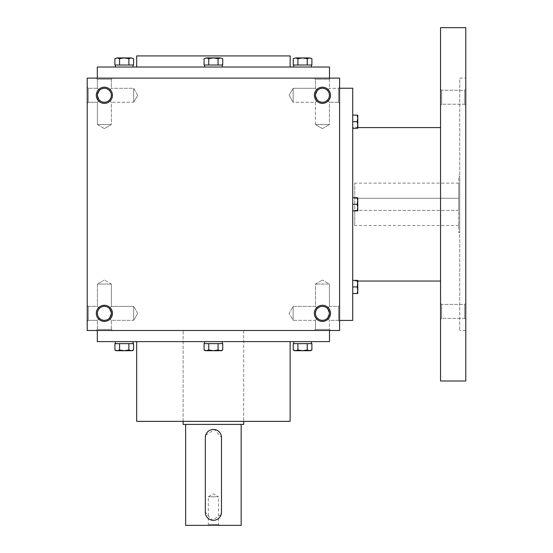 <?xml version="1.0" encoding="UTF-8"?>
<svg xmlns="http://www.w3.org/2000/svg" width="553" height="553" viewBox="0 0 553 553"><rect width="100%" height="100%" fill="white"/><g stroke="black" fill="none" stroke-linecap="round" stroke-linejoin="round"><path stroke-width="0.41" stroke-dasharray="2.77 2.07" d="M329.415 284.062L315.452 284.062L329.415 284.062L315.452 284.062L329.415 284.062L322.434 280.032L329.415 284.062L329.415 306.362L327.369 308.408C324.079 305.712 320.788 305.712 317.498 308.408L315.452 306.362L317.498 308.408C314.802 311.705 314.802 314.996 317.498 318.286C314.802 314.996 314.802 311.705 317.498 308.408L315.452 306.362L317.498 308.408C314.802 311.705 314.802 314.996 317.498 318.286C320.788 320.982 324.079 320.982 327.369 318.286L329.415 313.351L327.369 318.286L329.415 320.332L327.369 318.286L329.415 320.332L338.505 320.332L338.505 306.362L338.505 320.332L338.505 306.362L338.505 320.332L339.597 321.424L339.597 305.27L339.597 321.424L339.597 305.27L339.597 321.424L338.505 320.332L329.415 320.332L327.369 318.286L329.415 313.351L327.369 308.408L329.415 306.362L329.415 284.062M327.369 308.408C324.079 305.712 320.788 305.712 317.498 308.408C314.802 311.705 314.802 314.996 317.498 318.286L315.452 320.332L317.498 318.286C320.788 320.982 324.079 320.982 327.369 318.286L329.415 313.351A6.982 6.982 0 0 0 322.434 306.362A6.982 6.982 0 0 0 315.452 313.351A6.982 6.982 0 0 0 322.434 320.332A6.982 6.982 0 0 0 329.415 313.351A6.982 6.982 0 0 0 318.943 307.302A6.982 6.982 0 0 0 318.943 319.399A6.982 6.982 0 0 0 329.415 313.351A6.982 6.982 0 0 0 318.943 307.302A6.982 6.982 0 0 0 318.943 319.399A6.982 6.982 0 0 0 329.415 313.351L327.369 308.408C324.079 305.712 320.788 305.712 317.498 308.408C320.788 305.712 324.079 305.712 327.369 308.408L329.415 306.362L327.369 308.408M293.152 320.332L293.152 306.362L293.152 320.332L315.452 320.332L317.498 318.286C320.788 320.982 324.079 320.982 327.369 318.286C324.079 320.982 320.788 320.982 317.498 318.286L315.452 320.332L293.152 320.332L293.152 306.362L293.152 320.332L289.122 313.351L293.152 306.362L315.452 306.362L315.452 284.062L322.434 280.032L315.452 284.062L315.452 306.362L293.152 306.362L289.122 313.351L293.152 320.332M88.307 320.332L88.307 306.362L88.307 320.332L97.39 320.332L99.436 318.286C96.74 314.996 96.74 311.705 99.436 308.408L97.39 306.362L99.436 308.408C96.74 311.705 96.74 314.996 99.436 318.286L97.39 320.332L99.436 318.286C102.727 320.982 106.024 320.982 109.314 318.286L111.36 320.332L109.314 318.286L111.36 313.351A6.982 6.982 0 0 0 104.372 306.362A6.982 6.982 0 0 0 97.39 313.351A6.982 6.982 0 0 0 104.372 320.332A6.982 6.982 0 0 0 111.36 313.351L109.314 308.408C106.024 305.712 102.727 305.712 99.436 308.408L97.39 306.362L99.436 308.408C96.74 311.705 96.74 314.996 99.436 318.286C102.727 320.982 106.024 320.982 109.314 318.286L111.36 320.332L109.314 318.286L111.36 313.351A6.982 6.982 0 0 0 100.881 307.302A6.982 6.982 0 0 0 100.881 319.399A6.982 6.982 0 0 0 111.36 313.351A6.982 6.982 0 0 0 100.881 307.302A6.982 6.982 0 0 0 100.881 319.399A6.982 6.982 0 0 0 111.36 313.351L109.314 308.408L111.36 306.362L111.36 284.062L97.39 284.062L111.36 284.062L97.39 284.062L111.36 284.062L104.372 280.032L111.36 284.062L111.36 306.362L109.314 308.408C106.024 305.712 102.727 305.712 99.436 308.408C96.74 311.705 96.74 314.996 99.436 318.286C102.727 320.982 106.024 320.982 109.314 318.286L111.36 313.351L109.314 318.286C106.024 320.982 102.727 320.982 99.436 318.286L97.39 320.332L88.307 320.332L87.215 321.424L87.215 305.27L87.215 321.424L87.215 305.27L87.215 321.424L88.307 320.332L88.307 306.362L88.307 320.332M111.36 329.415L97.39 329.415L111.36 329.415L111.36 320.332L133.66 320.332L133.66 306.362L133.66 320.332L133.66 306.362L133.66 320.332L137.69 313.351L133.66 320.332L111.36 320.332L111.36 329.415L112.453 330.507L96.298 330.507L112.453 330.507L96.298 330.507L112.453 330.507L111.36 329.415L97.39 329.415L111.36 329.415M322.434 128.6L315.452 124.57L329.415 124.57L315.452 124.57L329.415 124.57L329.415 102.27L327.369 100.224C324.079 102.92 320.788 102.92 317.498 100.224L315.452 102.27L317.498 100.224L315.452 102.27L317.498 100.224L315.452 95.289A6.982 6.982 0 0 1 325.924 89.24A6.982 6.982 0 0 1 325.924 101.337A6.982 6.982 0 0 1 315.452 95.289L317.498 90.353L315.452 88.307L317.498 90.353C320.788 87.657 324.079 87.657 327.369 90.353L329.415 88.307L327.369 90.353L329.415 88.307L329.415 79.217L315.452 79.217L329.415 79.217L330.507 78.125L314.36 78.125L330.507 78.125L314.36 78.125L330.507 78.125L329.415 79.217L315.452 79.217L329.415 79.217L329.415 88.307L327.369 90.353C330.065 93.644 330.065 96.934 327.369 100.224C324.079 102.92 320.788 102.92 317.498 100.224L315.452 95.289A6.982 6.982 0 0 1 325.924 89.24A6.982 6.982 0 0 1 325.924 101.337A6.982 6.982 0 0 1 315.452 95.289L317.498 90.353C320.788 87.657 324.079 87.657 327.369 90.353C330.065 93.644 330.065 96.934 327.369 100.224L329.415 102.27L329.415 124.57L315.452 124.57L315.452 102.27L293.152 102.27L293.152 88.307L293.152 102.27L293.152 88.307L293.152 102.27L289.122 95.289L293.152 88.307L289.122 95.289L293.152 102.27L315.452 102.27L315.452 124.57L322.434 128.6L329.415 124.57L322.434 128.6M104.372 128.6L97.39 124.57L111.36 124.57L97.39 124.57L111.36 124.57L111.36 102.27L109.314 100.224C106.024 102.92 102.727 102.92 99.436 100.224L97.39 102.27L99.436 100.224L97.39 102.27L99.436 100.224L97.39 95.289A6.982 6.982 0 0 1 107.87 89.24A6.982 6.982 0 0 1 107.87 101.337A6.982 6.982 0 0 1 97.39 95.289L99.436 90.353C102.727 87.657 106.024 87.657 109.314 90.353L111.36 88.307L109.314 90.353L111.36 88.307L111.36 79.217L97.39 79.217L111.36 79.217L112.453 78.125L96.298 78.125L112.453 78.125L96.298 78.125L112.453 78.125L111.36 79.217L97.39 79.217L111.36 79.217L111.36 88.307L109.314 90.353C112.01 93.644 112.01 96.934 109.314 100.224C106.024 102.92 102.727 102.92 99.436 100.224L97.39 95.289A6.982 6.982 0 0 1 107.87 89.24A6.982 6.982 0 0 1 107.87 101.337A6.982 6.982 0 0 1 97.39 95.289L99.436 90.353L97.39 88.307L99.436 90.353C102.727 87.657 106.024 87.657 109.314 90.353C112.01 93.644 112.01 96.934 109.314 100.224L111.36 102.27L111.36 124.57L97.39 124.57L97.39 102.27L88.307 102.27L88.307 88.307L88.307 102.27L88.307 88.307L87.215 87.215L87.215 103.363L87.215 87.215L87.215 103.363L87.215 87.215L88.307 88.307L88.307 102.27L87.215 103.363L88.307 102.27L97.39 102.27L97.39 124.57L104.372 128.6L111.36 124.57L104.372 128.6M330.507 330.507L314.36 330.507L330.507 330.507L314.36 330.507L330.507 330.507L329.415 329.415L315.452 329.415L329.415 329.415L329.415 320.332L329.415 329.415L330.507 330.507M109.314 308.408C106.024 305.712 102.727 305.712 99.436 308.408C102.727 305.712 106.024 305.712 109.314 308.408L111.36 306.362L109.314 308.408L111.36 313.351L109.314 308.408M327.369 100.224C324.079 102.92 320.788 102.92 317.498 100.224L315.452 95.289A6.982 6.982 0 0 1 322.434 88.307A6.982 6.982 0 0 1 329.415 95.289A6.982 6.982 0 0 1 322.434 102.27A6.982 6.982 0 0 1 315.452 95.289L317.498 90.353L315.452 88.307L317.498 90.353C320.788 87.657 324.079 87.657 327.369 90.353C330.065 93.644 330.065 96.934 327.369 100.224C324.079 102.92 320.788 102.92 317.498 100.224L315.452 95.289L317.498 90.353C320.788 87.657 324.079 87.657 327.369 90.353C330.065 93.644 330.065 96.934 327.369 100.224M109.314 100.224C106.024 102.92 102.727 102.92 99.436 100.224L97.39 95.289A6.982 6.982 0 0 1 104.372 88.307A6.982 6.982 0 0 1 111.36 95.289A6.982 6.982 0 0 1 104.372 102.27A6.982 6.982 0 0 1 97.39 95.289L99.436 100.224C102.727 102.92 106.024 102.92 109.314 100.224C112.01 96.934 112.01 93.644 109.314 90.353C112.01 93.644 112.01 96.934 109.314 100.224M112.453 313.351A8.074 8.074 0 0 0 100.335 306.355A8.074 8.074 0 0 0 100.335 320.339A8.074 8.074 0 0 0 112.453 313.351M330.507 313.351A8.074 8.074 0 0 0 318.397 306.355A8.074 8.074 0 0 0 318.397 320.339A8.074 8.074 0 0 0 330.507 313.351M96.298 95.289A8.074 8.074 0 0 1 108.416 88.293A8.074 8.074 0 0 1 108.416 102.284A8.074 8.074 0 0 1 96.298 95.289M314.36 95.289A8.074 8.074 0 0 1 326.47 88.293A8.074 8.074 0 0 1 326.47 102.284A8.074 8.074 0 0 1 314.36 95.289M99.436 90.353C102.727 87.657 106.024 87.657 109.314 90.353C106.024 87.657 102.727 87.657 99.436 90.353L97.39 88.307L99.436 90.353L97.39 95.289L99.436 90.353M329.498 78.125L97.307 78.125L329.498 78.125M339.597 78.125L87.215 78.125L87.215 330.507L339.597 330.507L339.597 78.125M97.307 330.507L329.498 330.507L97.307 330.507M339.597 87.215L339.597 103.363L339.597 87.215L339.597 103.363L339.597 87.215L338.505 88.307L338.505 102.27L338.505 88.307L329.415 88.307L338.505 88.307L338.505 102.27L338.505 88.307L339.597 87.215M329.498 67.024L97.307 67.024M136.681 67.024L290.131 67.024L136.681 67.024M290.131 55.915L136.681 55.915M290.131 421.365L136.681 421.365M136.681 341.616L290.131 341.616L136.681 341.616M183.119 421.365L243.693 421.365L183.119 421.365L183.119 330.507L243.693 330.507L183.119 330.507L183.119 421.365M329.498 341.616L97.307 341.616M97.39 88.307L88.307 88.307L97.39 88.307L97.39 79.217L96.298 78.125L97.39 79.217L97.39 88.307M137.69 95.289L133.66 102.27L133.66 88.307L133.66 102.27L133.66 88.307L133.66 102.27L111.36 102.27L133.66 102.27L137.69 95.289L133.66 88.307L111.36 88.307L133.66 88.307L137.69 95.289M315.452 88.307L293.152 88.307L315.452 88.307L315.452 79.217L314.36 78.125L315.452 79.217L315.452 88.307M329.415 329.415L315.452 329.415L329.415 329.415M354.736 210.375L458.72 210.375L458.72 183.119L458.72 225.52L458.72 210.375L354.736 210.375L354.736 225.52L354.736 183.119L354.736 210.375M354.736 198.264L458.72 198.264L354.736 198.264M339.597 88.224L339.597 320.415L339.597 88.224M352.717 320.415L352.717 88.224M352.717 127.591L352.717 281.042L352.717 127.591L357.77 127.591M440.547 127.591L440.547 281.042L440.547 127.591M440.547 380.989L440.547 27.65M440.547 303.321L440.547 319.475L440.547 303.321L440.547 319.475L440.547 303.321L441.64 304.413L441.64 318.376L441.64 304.413L441.64 318.376L441.64 304.413L440.547 303.321M440.547 89.164L440.547 105.319L440.547 89.164L440.547 105.319L440.547 89.164L441.64 90.257L441.64 104.227L441.64 90.257L441.64 104.227L441.64 90.257L440.547 89.164M465.785 380.989L465.785 27.65M465.785 78.125L465.785 330.507L465.785 78.125L459.73 78.125L459.73 330.507L459.73 78.125M465.785 303.321L465.785 319.475L465.785 303.321L465.785 319.475L465.785 303.321L464.693 304.413L464.693 318.376L464.693 304.413L441.64 304.413L464.693 304.413L464.693 318.376L464.693 304.413L465.785 303.321M465.785 89.164L465.785 105.319L465.785 89.164L465.785 105.319L465.785 89.164L464.693 90.257L464.693 104.227L464.693 90.257L441.64 90.257L464.693 90.257L464.693 104.227L464.693 90.257L465.785 89.164M459.73 176.054L459.73 232.585L459.73 176.054L458.72 176.054L458.72 232.585L458.72 176.054M352.717 210.88L357.183 210.88L357.77 207.596L357.77 210.88L357.183 210.88L357.77 210.88L357.77 207.596L357.183 210.88L352.717 210.88L352.717 197.76L352.717 210.88L357.183 210.88L357.77 207.596L357.183 204.32L352.717 204.32L352.717 197.76L352.717 204.32L357.183 204.32L357.77 197.76L357.77 201.036L357.183 197.76L357.77 197.76L352.717 197.76L357.183 197.76L357.77 201.036L357.77 207.596L357.77 197.76L352.717 197.76M352.717 293.498L357.183 293.498L357.77 290.221L357.77 293.498L357.183 293.498L357.77 293.498L357.77 290.221L357.183 293.498L352.717 293.498L352.717 280.378L352.717 293.498L357.183 293.498L357.77 290.221L357.183 286.938L352.717 286.938L352.717 280.378L352.717 286.938L357.183 286.938L357.77 280.378L357.77 283.654L357.183 280.378L357.77 280.378L352.717 280.378L357.183 280.378L357.77 283.654L357.77 290.221L357.77 280.378L352.717 280.378M357.183 293.498L357.77 293.498L357.183 286.938L357.77 283.654L357.183 286.938L357.77 290.221L357.77 283.654L357.183 280.378M357.183 286.938L352.717 286.938M357.183 210.88L357.77 210.88L357.183 204.32L357.77 201.036L357.183 204.32L357.77 207.596L357.77 201.036L357.183 197.76M357.183 204.32L352.717 204.32M357.183 128.261L357.77 128.261L357.77 124.978L357.183 128.261L352.717 128.261L352.717 115.135L352.717 128.261L357.183 128.261L357.77 124.978L357.183 121.701L352.717 121.701L352.717 115.135L352.717 121.701L357.183 121.701L357.77 118.418L357.77 128.261L357.77 115.135L357.183 121.701L357.77 124.978L357.183 128.261L357.77 128.261L352.717 128.261M357.77 115.135L357.183 115.135L357.77 118.418L357.183 115.135L357.77 115.135L357.77 118.418L357.183 115.135L352.717 115.135L357.77 115.135M357.183 121.701L357.77 118.418L357.77 124.978L357.183 121.701L352.717 121.701M357.183 115.135L352.717 115.135M222.728 58.659L221.483 57.934L218.069 58.659L220.398 57.934L222.728 58.659L220.398 57.934L205.329 57.934L208.744 58.659L213.403 57.934L218.069 58.659L220.398 57.934L222.728 58.659L222.728 65.005L218.069 65.005L218.069 58.659L218.069 65.005L216.983 65.005L218.608 65.005L204.078 65.005L208.198 65.005L204.078 65.005L204.078 58.659L206.407 57.934L221.483 57.934L205.329 57.934L204.078 58.659L206.407 57.934L204.078 58.659M204.569 67.024L222.237 67.024L204.569 67.024L222.237 67.024L204.569 67.024L204.569 65.005M222.188 65.005L209.829 65.005L222.188 65.005M208.744 65.005L208.744 58.659L206.407 57.934L208.744 58.659L208.744 65.005L209.829 65.005L208.198 65.005L208.744 65.005L208.744 58.659L213.403 57.934L218.069 58.659L218.069 65.005M311.906 58.659L310.655 57.934L307.247 58.659L309.576 57.934L311.906 58.659L309.576 57.934L294.507 57.934L297.915 58.659L302.581 57.934L307.247 58.659L309.576 57.934L311.906 58.659L311.906 65.005L307.247 65.005L307.247 58.659L307.247 65.005L306.162 65.005L307.786 65.005L293.256 65.005L297.376 65.005L293.256 65.005L293.256 58.659L295.585 57.934L310.655 57.934L294.507 57.934L293.256 58.659L295.585 57.934L293.256 58.659M293.747 67.024L311.415 67.024L293.747 67.024L311.415 67.024L293.747 67.024L293.747 65.005M311.367 65.005L299 65.005L311.367 65.005M297.915 65.005L297.915 58.659L295.585 57.934L297.915 58.659L297.915 65.005L299 65.005L297.376 65.005L297.915 65.005L297.915 58.659L302.581 57.934L307.247 58.659L307.247 65.005M297.376 65.005L293.795 65.005L297.376 65.005M299 65.005L306.162 65.005L299 65.005M297.915 58.659L302.581 57.934L307.247 58.659M208.198 65.005L204.624 65.005L208.198 65.005M209.829 65.005L216.983 65.005L209.829 65.005M208.744 58.659L213.403 57.934L218.069 58.659M128.89 58.659L131.22 57.934L133.556 58.659L131.22 57.934L132.305 57.934L124.225 57.934L131.22 57.934L128.89 58.659L131.22 57.934L133.556 58.659L133.556 65.005L128.89 65.005L128.89 58.659L124.225 57.934L117.236 57.934L124.225 57.934L128.89 58.659L128.89 65.005L133.556 65.005L128.89 65.005L128.89 58.659L124.225 57.934L116.151 57.934L117.236 57.934L114.9 58.659L117.236 57.934L119.566 58.659L124.225 57.934L119.566 58.659L116.151 57.934L114.9 58.659L117.236 57.934L119.566 58.659L124.225 57.934L132.305 57.934L133.556 58.659M119.566 65.005L120.651 65.005L119.019 65.005L119.566 65.005L119.566 58.659L119.566 65.005L119.019 65.005L120.651 65.005L114.9 65.005L127.805 65.005L119.566 65.005L119.566 58.659M115.397 67.024L133.059 67.024L115.397 67.024L133.059 67.024L115.397 67.024L115.446 65.005L114.9 65.005L114.9 58.659M128.89 65.005L115.397 65.005M133.01 65.005L129.43 65.005L133.01 65.005M120.651 65.005L127.805 65.005L120.651 65.005M115.446 65.005L119.019 65.005L115.446 65.005M208.744 343.634L208.744 349.98L206.407 350.699L204.078 349.98L205.329 350.699L213.403 350.699L206.407 350.699L208.744 349.98L208.744 343.634L216.983 343.634L208.198 343.634L208.744 343.634L208.744 349.98L206.407 350.699L204.078 349.98L204.078 343.634L222.728 343.634L222.728 349.98L220.398 350.699L218.069 349.98L220.398 350.699L222.728 349.98M204.078 349.98L206.407 350.699L213.403 350.699L208.744 349.98L213.403 350.699L220.398 350.699L213.403 350.699L218.069 349.98L218.069 343.634L218.069 349.98L220.398 350.699L213.403 350.699L218.069 349.98L218.069 343.634L218.608 343.634L216.983 343.634L218.069 343.634M204.569 341.616L222.237 341.616L204.569 341.616L222.237 341.616L204.569 341.616L204.569 343.634M297.915 343.634L297.915 349.98L295.585 350.699L293.256 349.98L294.507 350.699L302.581 350.699L295.585 350.699L297.915 349.98L297.915 343.634L306.162 343.634L297.376 343.634L297.915 343.634L297.915 349.98L295.585 350.699L293.256 349.98L293.256 343.634L311.906 343.634L311.906 349.98L309.576 350.699L307.247 349.98L309.576 350.699L311.906 349.98M293.256 349.98L295.585 350.699L302.581 350.699L297.915 349.98L302.581 350.699L309.576 350.699L302.581 350.699L307.247 349.98L307.247 343.634L307.247 349.98L309.576 350.699L302.581 350.699L307.247 349.98L307.247 343.634L307.786 343.634L306.162 343.634L307.247 343.634M293.747 341.616L311.415 341.616L293.747 341.616L311.415 341.616L293.747 341.616L293.747 343.634M311.906 343.634L306.162 343.634L311.906 343.634M297.376 343.634L293.795 343.634L297.376 343.634M311.367 343.634L307.786 343.634L311.367 343.634M299 343.634L306.162 343.634L299 343.634M297.915 349.98L302.581 350.699L307.247 349.98M222.728 343.634L216.983 343.634L222.728 343.634M208.198 343.634L204.624 343.634L208.198 343.634M222.188 343.634L218.608 343.634L222.188 343.634M209.829 343.634L216.983 343.634L209.829 343.634M208.744 349.98L213.403 350.699L218.069 349.98M128.89 349.98L131.22 350.699L133.556 349.98L131.22 350.699L132.305 350.699L124.225 350.699L131.22 350.699L128.89 349.98L128.89 343.634L127.805 343.634L128.89 343.634L128.89 349.98L124.225 350.699L117.236 350.699L124.225 350.699L128.89 349.98L132.305 350.699L133.556 349.98L131.22 350.699L124.225 350.699L128.89 349.98L128.89 343.634L129.43 343.634L127.805 343.634L133.556 343.634L133.556 349.98M114.9 349.98L116.151 350.699L117.236 350.699L114.9 349.98L117.236 350.699L119.566 349.98L119.566 343.634L119.566 349.98L117.236 350.699L114.9 349.98L114.9 343.634L128.89 343.634M115.397 341.616L133.059 341.616L115.397 341.616L133.059 341.616L115.397 341.616L115.397 343.634M119.566 349.98L124.225 350.699L119.566 349.98L124.225 350.699L117.236 350.699L119.566 349.98L119.566 343.634M119.019 343.634L115.446 343.634L119.019 343.634M127.805 343.634L120.651 343.634L127.805 343.634M219.458 525.35L218.504 524.396L218.504 496.746L208.301 496.746L218.504 496.746L213.403 493.801L208.301 496.746L208.301 524.396L218.504 524.396L208.301 524.396L207.347 525.35L219.458 525.35L207.347 525.35M243.693 330.507L183.119 330.507L243.693 330.507L243.693 421.365L243.693 330.507M183.119 424.4L243.693 424.4M221.131 514.58L212.214 520.214L205.329 512.223L205.329 437.52M205.675 435.17L214.592 429.529L221.483 437.52L221.483 512.223M241.163 424.4L185.642 424.4L241.163 424.4M185.642 525.35L241.163 525.35M329.415 306.362L338.505 306.362L339.597 305.27L338.505 306.362L329.415 306.362M88.307 306.362L97.39 306.362L97.39 284.062L104.372 280.032L97.39 284.062L97.39 306.362L88.307 306.362L87.215 305.27L88.307 306.362M97.39 329.415L97.39 320.332L97.39 329.415L96.298 330.507L97.39 329.415M315.452 329.415L314.36 330.507L315.452 329.415L315.452 320.332L315.452 329.415M137.69 313.351L133.66 306.362L137.69 313.351M338.505 102.27L329.415 102.27L338.505 102.27L339.597 103.363L338.505 102.27M111.36 306.362L133.66 306.362L111.36 306.362M357.77 281.042L352.717 281.042M465.785 330.507L459.73 330.507M459.73 232.585L458.72 232.585M441.64 318.376L440.547 319.475L441.64 318.376L464.693 318.376L465.785 319.475L464.693 318.376L441.64 318.376M441.64 104.227L440.547 105.319L441.64 104.227L464.693 104.227L465.785 105.319L464.693 104.227L441.64 104.227M458.72 183.119L354.736 183.119M458.72 225.52L354.736 225.52M311.415 65.005L311.415 67.024M222.237 65.005L222.237 67.024M133.059 65.005L133.059 67.024M311.415 343.634L311.415 341.616M222.237 343.634L222.237 341.616M133.059 343.634L133.059 341.616"/><path stroke-width="0.83" d="M339.597 78.125L87.215 78.125L87.215 330.507L339.597 330.507L339.597 78.125M112.453 313.351A8.074 8.074 0 0 0 100.335 306.355A8.074 8.074 0 0 0 100.335 320.339A8.074 8.074 0 0 0 112.453 313.351M96.298 95.289A8.074 8.074 0 0 1 108.416 88.293A8.074 8.074 0 0 1 108.416 102.284A8.074 8.074 0 0 1 96.298 95.289M330.507 313.351A8.074 8.074 0 0 0 318.397 306.355A8.074 8.074 0 0 0 318.397 320.339A8.074 8.074 0 0 0 330.507 313.351M314.36 95.289A8.074 8.074 0 0 1 326.47 88.293A8.074 8.074 0 0 1 326.47 102.284A8.074 8.074 0 0 1 314.36 95.289M97.307 78.125L97.307 67.024L329.498 67.024L329.498 78.125M136.681 67.024L136.681 55.915L290.131 55.915L290.131 67.024M136.681 341.616L136.681 421.365L290.131 421.365L290.131 341.616M97.307 330.507L97.307 341.616L329.498 341.616L329.498 330.507M315.452 95.289A6.982 6.982 0 0 1 325.924 89.24A6.982 6.982 0 0 1 325.924 101.337A6.982 6.982 0 0 1 315.452 95.289M329.415 313.351A6.982 6.982 0 0 0 318.943 307.302A6.982 6.982 0 0 0 318.943 319.399A6.982 6.982 0 0 0 329.415 313.351M97.39 95.289A6.982 6.982 0 0 1 107.87 89.24A6.982 6.982 0 0 1 107.87 101.337A6.982 6.982 0 0 1 97.39 95.289M111.36 313.351A6.982 6.982 0 0 0 100.881 307.302A6.982 6.982 0 0 0 100.881 319.399A6.982 6.982 0 0 0 111.36 313.351M339.597 88.224L352.717 88.224L352.717 320.415L339.597 320.415M440.547 127.591L357.77 127.591M440.547 27.65L440.547 380.989L465.785 380.989L465.785 27.65L440.547 27.65M357.183 210.88L357.77 207.596L357.183 204.32L357.77 201.036L357.183 197.76L357.77 197.76L357.77 210.88L352.717 210.88M357.183 197.76L352.717 197.76M357.183 204.32L352.717 204.32M357.183 293.498L357.77 290.221L357.183 286.938L357.77 283.654L357.183 280.378L357.77 280.378L357.77 293.498L352.717 293.498M357.183 280.378L352.717 280.378M357.183 286.938L352.717 286.938M357.183 128.261L357.77 124.978L357.183 121.701L357.77 118.418L357.183 115.135L357.77 115.135L357.77 128.261L352.717 128.261M357.183 115.135L352.717 115.135M357.183 121.701L352.717 121.701M204.078 58.659L206.407 57.934L204.078 58.659L204.078 65.005L222.728 65.005L222.728 58.659L220.398 57.934L222.728 58.659M206.407 57.934L220.398 57.934L218.069 58.659L213.403 57.934L208.744 58.659L206.407 57.934M208.744 65.005L208.744 58.659M218.069 65.005L218.069 58.659M204.569 65.005L204.569 67.024M293.256 58.659L295.585 57.934L293.256 58.659L293.256 65.005L311.906 65.005L311.906 58.659L309.576 57.934L311.906 58.659M295.585 57.934L309.576 57.934L307.247 58.659L302.581 57.934L297.915 58.659L295.585 57.934M297.915 65.005L297.915 58.659M307.247 65.005L307.247 58.659M293.747 65.005L293.747 67.024M114.9 58.659L117.236 57.934L114.9 58.659L114.9 65.005L133.556 65.005L133.556 58.659L131.22 57.934L133.556 58.659M117.236 57.934L131.22 57.934L128.89 58.659L124.225 57.934L119.566 58.659L117.236 57.934M119.566 65.005L119.566 58.659M128.89 65.005L128.89 58.659M115.397 65.005L115.397 67.024M218.069 349.98L220.398 350.699L222.728 349.98L222.728 343.634L218.069 343.634L218.069 349.98L213.403 350.699L205.329 350.699L204.078 349.98L206.407 350.699L208.744 349.98L213.403 350.699L221.483 350.699L222.728 349.98M218.069 343.634L204.078 343.634L204.078 349.98M208.744 343.634L208.744 349.98M204.569 343.634L204.569 341.616M307.247 349.98L309.576 350.699L311.906 349.98L311.906 343.634L307.247 343.634L307.247 349.98L302.581 350.699L294.507 350.699L293.256 349.98L295.585 350.699L297.915 349.98L302.581 350.699L310.655 350.699L311.906 349.98M307.247 343.634L293.256 343.634L293.256 349.98M297.915 343.634L297.915 349.98M293.747 343.634L293.747 341.616M128.89 349.98L131.22 350.699L133.556 349.98L133.556 343.634L128.89 343.634L128.89 349.98L124.225 350.699L116.151 350.699L114.9 349.98L117.236 350.699L119.566 349.98L124.225 350.699L132.305 350.699L133.556 349.98M128.89 343.634L114.9 343.634L114.9 349.98M119.566 343.634L119.566 349.98M115.397 343.634L115.397 341.616M221.483 512.223L221.483 437.52A8.074 8.074 0 0 0 213.403 429.446A8.074 8.074 0 0 0 205.329 437.52L205.329 512.223A8.074 8.074 0 0 0 213.403 520.304A8.074 8.074 0 0 0 221.483 512.223L221.131 514.58M243.693 421.365L243.693 424.4L183.119 424.4L183.119 421.365M205.329 437.52L205.675 435.17M241.163 424.4L241.163 525.35L185.642 525.35L185.642 424.4M440.547 281.042L357.77 281.042M222.237 65.005L222.237 67.024M311.415 65.005L311.415 67.024M133.059 65.005L133.059 67.024M222.237 343.634L222.237 341.616M311.415 343.634L311.415 341.616M133.059 343.634L133.059 341.616"/></g></svg>
